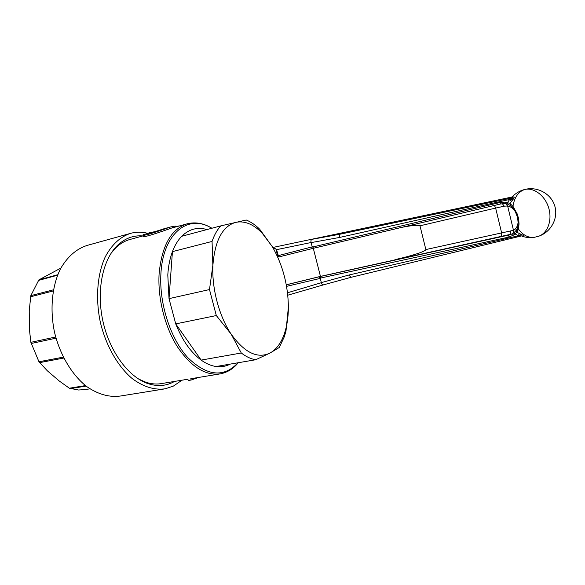 <?xml version="1.0" encoding="UTF-8"?>
<svg xmlns="http://www.w3.org/2000/svg" width="585" height="585" viewBox="0 0 585 585"><rect width="100%" height="100%" fill="white"/><g stroke="black" fill="none" stroke-linecap="round" stroke-linejoin="round"><path stroke-width="0.88" d="M512.116 196.991L274.138 247.192M324.024 284.705L287.776 295.191M508.226 199.777L508.226 198.739L339.98 234.212L344.258 232.655M508.197 199.785L509.674 199.478C510.471 199.149 514.156 197.701 512.16 197.905L508.211 198.739L508.197 199.785L339.512 237.466C339.154 235.755 339.307 234.673 339.98 234.212L312.639 239.206C311.081 239.536 310.577 240.64 311.118 242.519L276.581 249.663L275.096 248.537C273.773 248.047 273.392 247.616 273.948 247.236L274.08 247.206M350.883 277.363L517.359 236.925L516.928 236.106L349.004 275.001L350.883 277.363M350.773 277.392L323.856 284.749C322.591 285.078 321.757 284.39 321.362 282.694L287.506 292.771M525.688 189.248L523.963 189.679C519.487 190.995 515.648 193.306 512.46 196.626C511.809 196.962 512.233 197.057 513.718 196.896L512.16 197.905C510.412 198.088 509.974 197.964 510.837 197.547L510.917 197.511M513.718 196.896C514.529 196.721 514.383 197.452 513.294 199.09L509.966 203.507L512.965 206.315L517.337 214.154L518.683 219.083L519.041 224.04L518.427 229.049L516.862 232.201L519.283 233.481L518.383 235.748L521.542 235.909M311.118 242.519L312.222 246.855L311.754 246.972L312.222 246.855M321.362 282.694L320.258 278.38M517.147 228.881L516.27 230.249L516.862 232.201L515.027 233.883L517.769 235.455L521.922 234.643L519.283 233.481M523.114 236.062C523.948 236.004 523.524 235.536 521.835 234.658M513.294 199.09L509.25 200.004L509.674 199.478L510.076 199.814L513.389 199.068M511.553 201.306L510.186 199.785M509.25 200.004L507.509 202.615L509.966 203.507L510.317 205.474L507.246 203.989L507.509 202.615L505.155 202.117L499.773 202.564L312.712 247.009L313.662 248.223L500.533 203.982L505.338 203.58M511.736 206.585L510.317 205.474M518.332 217.386L517.506 217.488C515.773 212.201 513.959 208.691 512.065 206.973L511.933 205.196M286.284 284.844L319.52 276.69L319.79 278.497L320.69 278.284L286.555 286.365M517.513 217.518C518.347 222.797 518.281 226.432 517.323 228.413L517.966 230.307M507.246 203.989L505.396 203.595L505.155 202.117M514.844 210.878C512.482 207.96 510.083 206.329 507.634 205.993L505.879 203.638M518.142 222.3C517.498 226.519 515.941 229.188 513.484 230.307C513.922 231.923 513.513 233.137 512.263 233.941L512.665 233.729L513.147 235.338M514.135 232.618L512.672 233.722L508.116 235.47L508.131 237.247L513.147 235.331L515.027 233.883L514.135 232.618L516.27 230.249M286.27 284.785L320.456 276.398L512.263 233.941M394.985 259.638C408.206 256.698 425.507 251.769 425.858 249.561L513.484 230.307L507.634 205.993L504.314 206.161L502.274 203.675M320.456 276.398L313.297 248.311M425.858 249.561L419.986 225.803C418.143 224.837 412.125 225.342 401.946 227.324M510.347 231.221C510.668 233.159 510.171 234.439 508.87 235.06L320.865 276.383L320.624 278.036L508.131 237.247M111.062 253.29L115.815 247.769C120.144 243.609 124.89 240.837 130.06 239.448L143.457 235.777M143.266 235.082L143.508 235.974C140.729 238.855 161.284 231.718 171.091 228.216L187.397 223.755C195.661 221.781 203.829 223.273 211.909 228.245M188.012 379.204L162.067 383.489C156.875 384.484 151.486 384.074 145.899 382.268L138.433 378.941M142.798 235.96C133.468 235.141 125.036 238.27 117.505 245.349C102.675 259.535 96.137 290.752 102.967 321.392C109.753 352.031 128.846 377.369 148.239 383.702L148.458 383.775C157.957 386.729 166.645 385.946 174.535 381.427M178.622 226.154L179.164 226.007M175.485 226.834L178.579 225.986M154.067 231.821L143.157 234.68C140.378 237.473 160.751 230.453 170.63 226.943L175.295 226.095L175.529 227.002M181.964 380.199L173.474 386.049L165.248 388.798C154.455 390.29 143.464 386.897 132.261 378.619C117.834 366.488 105.87 345.625 100.284 322.006C95.348 298.233 97.329 274.175 105.227 256.917C111.837 244.552 120.334 236.684 130.704 233.32L132.532 232.881C137.475 231.872 142.499 232.004 147.595 233.269M187.895 379.226L188.238 380.513L191.119 380.038L190.776 378.744M198.6 377.449L191.119 380.038M230.227 364.104C225.883 366.371 221.181 367.175 216.121 366.517C211.17 365.83 206.191 363.695 201.167 360.097C190.805 352.455 182.323 340.39 175.734 323.893L169.021 298.642L167.8 274.994C168.326 266.241 169.869 258.453 172.436 251.623C174.849 245.261 177.957 240.142 181.745 236.267C189.182 229.02 197.584 226.783 206.944 229.561M160.926 229.612L162.615 229.225M164.385 228.677L162.601 229.166M149.519 232.742L148.729 232.998C146.886 234.175 159.171 230.402 165.943 228.23L170.337 227.024M163.632 389.062L120.576 396.001C109.38 397.566 98.068 394.392 86.624 386.495C71.911 374.89 59.882 354.832 54.463 332.017C49.718 309.048 52.094 285.692 60.482 268.808C67.472 256.691 76.357 248.896 87.121 245.429L130.36 233.415M255.711 359.746C250.965 358.993 246.153 356.74 241.283 352.996L231.155 334.13C219.324 316.595 211.894 289.173 212.881 266.27L212.062 241.437C214.293 234.965 217.196 229.781 220.779 225.883L246.241 220.004C250.87 221.876 255.352 224.954 259.696 229.232L272.434 246.841C282.789 265.078 288.098 285.209 288.383 307.227L285.992 331.015L284.339 336.697L279.272 347.497L269.882 353.113L255.711 359.746L216.121 366.517M220.779 225.883L181.745 236.267M212.062 241.437L172.436 251.623L169.021 298.642L209.488 289.56L216.318 315.549L175.734 323.893L201.167 360.097L241.283 352.996M114.718 248.34L115.113 248.471M209.488 289.56L212.947 264.698C215.039 240.172 222.688 226.044 235.894 222.322C244.698 220.625 253.451 224.216 262.131 233.086L272.434 246.841M288.383 307.227L288.368 308.646C288.215 317.896 286.906 326.196 284.449 333.53C281.188 343.044 276.332 349.567 269.882 353.113C257.378 358.963 244.471 352.638 231.155 334.13L216.318 315.549M60.877 268.062L38.866 279.901L30.829 295.637L29.25 310.657L29.36 328.88L30.866 342.335L38.968 361.764L47.275 370.736L59.209 380.959L69.366 388.213L78.405 389.998L85.074 389.61M517.769 235.455L518.383 235.748L516.957 236.099L517.389 236.925L521.293 235.967M512.957 206.366C514.405 197.269 518.376 191.631 524.855 189.452L523.963 189.679M273.597 248.852L275.096 248.537M276.581 249.663L278.709 256.983L312.332 248.552M311.754 246.972L277.18 255.916M339.512 237.466L311.14 242.599M275.937 249.071L277.67 255.799L278.701 256.983L312.339 248.552L311.82 247.228L312.646 246.753M517.374 236.925L350.817 277.378L323.856 284.749M349.004 275.001L321.34 282.613M287.608 292.478L287.33 291.396M521.966 236.179C526.039 237.583 530.237 237.949 534.551 237.269C528.511 238.11 523.129 235.353 518.39 229.006M538.171 236.398L538.683 236.23C547.626 233.232 552.415 220.289 548.73 208.033C545.161 195.741 534.047 187.302 524.855 189.452L525.447 189.299C537.944 186.41 551.531 194.169 554.887 206.351C558.397 218.49 550.865 232.194 538.683 236.23L534.551 237.269M499.773 202.564L500.519 203.989L313.633 248.23M319.52 276.69L320.865 276.383M419.986 225.803L495.641 208.077L494.464 205.423M504.314 206.161L495.641 208.077L501.645 232.94L501.601 236.464M238.227 362.737C233.437 368.645 227.602 372.331 220.728 373.786C205.715 376.089 191.28 367.102 177.445 346.825C164.824 326.927 157.599 298.211 159.113 273.714C161.84 245.459 171.273 228.808 187.397 223.755M237.985 362.78C223.865 377.859 207.2 376.206 187.99 357.83C170.608 339.066 159.025 303.542 160.912 273.7C163.018 232.596 188.882 213.518 211.77 228.282M172.173 226.57L172.502 227.828M84.203 389.749L89.951 388.835M70.266 388.652L86.083 386.078M69.366 388.213L85.468 385.595M39.583 362.642L63.743 358.057M38.968 361.764L63.282 357.135M31.137 343.512L56.014 338.174M30.866 342.335L55.685 336.982M30.581 296.77L53.206 290.964M30.829 295.637L53.41 289.824M38.281 280.478L57.571 275.199M38.866 279.901L57.761 274.723M517.389 236.918L521.586 235.901M505.36 203.587L500.519 203.989M505.389 203.595L506.105 203.682M219.375 374.012L190.893 378.722M145.68 382.195L148.239 383.702M115.815 247.769L117.505 245.349M153.987 231.528L154.096 231.931M262.131 233.086L260.91 230.673M284.449 333.53L284.339 336.697"/></g></svg>
